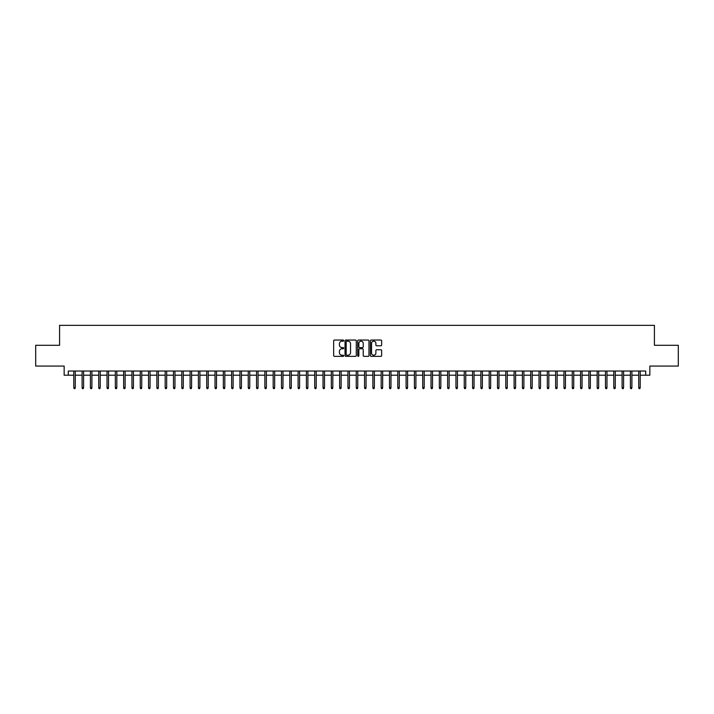 <?xml version="1.0" encoding="UTF-8"?>
<svg xmlns="http://www.w3.org/2000/svg" width="714" height="714" viewBox="0 0 714 714"><rect width="100%" height="100%" fill="white"/><g stroke="black" fill="none" stroke-linecap="round" stroke-linejoin="round"><path stroke-width="1.07" d="M343.711 340.614A0.571 0.571 0 0 0 343.139 340.042L334.473 340.042A0.812 0.812 0 0 0 333.661 340.855L333.661 355.536A0.812 0.812 0 0 0 334.473 356.348L343.139 356.348A0.571 0.571 0 0 0 343.711 355.777A0.571 0.571 0 0 0 343.139 355.206L342.015 355.206A2.606 2.606 0 0 1 339.409 352.6L339.409 351.377A2.606 2.606 0 0 1 342.015 348.762L343.139 348.762A0.571 0.571 0 0 0 343.711 348.191A0.571 0.571 0 0 0 343.139 347.62L342.015 347.62A2.606 2.606 0 0 1 339.409 345.014L339.409 343.791A2.606 2.606 0 0 1 342.015 341.185L343.139 341.185A0.571 0.571 0 0 0 343.711 340.614M380.83 345.79A0.812 0.812 0 0 0 381.651 344.969L381.651 340.855A0.812 0.812 0 0 0 380.83 340.042L371.209 340.042A0.812 0.812 0 0 0 370.396 340.855L370.396 355.536A0.812 0.812 0 0 0 371.209 356.348L380.83 356.348A0.812 0.812 0 0 0 381.651 355.536L381.651 350.556A0.812 0.812 0 0 0 380.83 349.744L376.715 349.744A0.812 0.812 0 0 0 375.894 350.556L375.894 353.028A2.178 2.178 0 0 1 373.717 355.206A2.178 2.178 0 0 1 371.539 353.028L371.539 343.363A2.178 2.178 0 0 1 373.717 341.185A2.178 2.178 0 0 1 375.894 343.363L375.894 344.969A0.812 0.812 0 0 0 376.715 345.79L380.83 345.79M68.312 375.198L68.312 371.039L645.688 371.039L645.688 375.198L649.847 375.198L649.847 366.059L678.3 366.059L678.3 345.29L654.417 345.29L654.417 325.352L59.583 325.352L59.583 345.29L35.7 345.29L35.7 366.059L64.153 366.059L64.153 375.198L73.792 375.198M356.286 340.855A0.812 0.812 0 0 0 355.474 340.042L345.853 340.042A0.812 0.812 0 0 0 345.032 340.855L345.032 355.536A0.812 0.812 0 0 0 345.853 356.348L355.474 356.348A0.812 0.812 0 0 0 356.286 355.536L356.286 340.855M358.526 340.042L368.147 340.042A0.812 0.812 0 0 1 368.968 340.855L368.968 355.536A0.812 0.812 0 0 1 368.147 356.348L364.033 356.348A0.812 0.812 0 0 1 363.221 355.536L363.221 349.583A0.812 0.812 0 0 0 362.4 348.762L359.669 348.762A0.812 0.812 0 0 0 358.856 349.583L358.856 355.777A0.571 0.571 0 0 1 358.285 356.348A0.571 0.571 0 0 1 357.714 355.777L357.714 340.855A0.812 0.812 0 0 1 358.526 340.042M75.282 375.198L82.101 375.198M83.592 375.198L90.41 375.198M91.901 375.198L98.71 375.198M100.21 375.198L107.02 375.198M108.519 375.198L115.329 375.198M116.828 375.198L123.638 375.198M125.128 375.198L131.947 375.198M133.438 375.198L140.256 375.198M141.747 375.198L148.557 375.198M150.056 375.198L156.866 375.198M158.365 375.198L165.175 375.198M166.674 375.198L173.484 375.198M174.975 375.198L181.793 375.198M183.284 375.198L190.102 375.198M191.593 375.198L198.403 375.198M199.902 375.198L206.712 375.198M208.211 375.198L215.021 375.198M216.52 375.198L223.33 375.198M224.821 375.198L231.639 375.198M233.13 375.198L239.949 375.198M241.439 375.198L248.249 375.198M249.748 375.198L256.558 375.198M258.057 375.198L264.867 375.198M266.367 375.198L273.176 375.198M274.667 375.198L281.486 375.198M282.976 375.198L289.795 375.198M291.285 375.198L298.095 375.198M299.594 375.198L306.404 375.198M307.904 375.198L314.713 375.198M316.213 375.198L323.023 375.198M324.513 375.198L331.332 375.198M332.822 375.198L339.641 375.198M341.131 375.198L347.941 375.198M349.441 375.198L356.25 375.198M357.75 375.198L364.559 375.198M366.059 375.198L372.869 375.198M374.359 375.198L381.178 375.198M382.668 375.198L389.487 375.198M390.977 375.198L397.787 375.198M399.287 375.198L406.096 375.198M407.596 375.198L414.406 375.198M415.905 375.198L422.715 375.198M424.205 375.198L431.024 375.198M432.514 375.198L439.333 375.198M440.824 375.198L447.633 375.198M449.133 375.198L455.943 375.198M457.442 375.198L464.252 375.198M465.751 375.198L472.561 375.198M474.051 375.198L480.87 375.198M482.361 375.198L489.179 375.198M490.67 375.198L497.479 375.198M498.979 375.198L505.789 375.198M507.288 375.198L514.098 375.198M515.597 375.198L522.407 375.198M523.897 375.198L530.716 375.198M532.207 375.198L539.025 375.198M540.516 375.198L547.326 375.198M548.825 375.198L555.635 375.198M557.134 375.198L563.944 375.198M565.443 375.198L572.253 375.198M573.744 375.198L580.562 375.198M582.053 375.198L588.871 375.198M590.362 375.198L597.172 375.198M598.671 375.198L605.481 375.198M606.98 375.198L613.79 375.198M615.289 375.198L622.099 375.198M623.59 375.198L630.408 375.198M631.899 375.198L638.718 375.198M640.208 375.198L645.688 375.198M346.745 341.185A0.571 0.571 0 0 0 346.174 341.756L346.174 354.635A0.571 0.571 0 0 0 346.745 355.206L347.932 355.206A2.606 2.606 0 0 0 350.538 352.6L350.538 343.791A2.606 2.606 0 0 0 347.932 341.185L346.745 341.185M363.221 343.407A2.178 2.178 0 0 0 361.034 341.221A2.178 2.178 0 0 0 358.856 343.407L358.856 346.808A0.812 0.812 0 0 0 359.669 347.62L362.4 347.62A0.812 0.812 0 0 0 363.221 346.808L363.221 343.407M73.792 387.568L74.122 388.648L74.952 388.648L75.282 387.568L73.792 387.568L73.792 371.039M75.282 387.568L75.282 371.039M82.101 387.568L82.431 388.648L83.261 388.648L83.592 387.568L82.101 387.568L82.101 371.039M83.592 387.568L83.592 371.039M90.41 387.568L90.74 388.648L91.57 388.648L91.901 387.568L90.41 387.568L90.41 371.039M91.901 387.568L91.901 371.039M98.71 387.568L99.05 388.648L99.88 388.648L100.21 387.568L98.71 387.568L98.71 371.039M100.21 387.568L100.21 371.039M107.02 387.568L107.35 388.648L108.189 388.648L108.519 387.568L107.02 387.568L107.02 371.039M108.519 387.568L108.519 371.039M115.329 387.568L115.659 388.648L116.489 388.648L116.828 387.568L115.329 387.568L115.329 371.039M116.828 387.568L116.828 371.039M123.638 387.568L123.968 388.648L124.798 388.648L125.128 387.568L123.638 387.568L123.638 371.039M125.128 387.568L125.128 371.039M131.947 387.568L132.277 388.648L133.107 388.648L133.438 387.568L131.947 387.568L131.947 371.039M133.438 387.568L133.438 371.039M140.256 387.568L140.587 388.648L141.417 388.648L141.747 387.568L140.256 387.568L140.256 371.039M141.747 387.568L141.747 371.039M148.557 387.568L148.896 388.648L149.726 388.648L150.056 387.568L148.557 387.568L148.557 371.039M150.056 387.568L150.056 371.039M156.866 387.568L157.196 388.648L158.035 388.648L158.365 387.568L156.866 387.568L156.866 371.039M158.365 387.568L158.365 371.039M165.175 387.568L165.505 388.648L166.335 388.648L166.674 387.568L165.175 387.568L165.175 371.039M166.674 387.568L166.674 371.039M173.484 387.568L173.814 388.648L174.644 388.648L174.975 387.568L173.484 387.568L173.484 371.039M174.975 387.568L174.975 371.039M181.793 387.568L182.124 388.648L182.954 388.648L183.284 387.568L181.793 387.568L181.793 371.039M183.284 387.568L183.284 371.039M190.102 387.568L190.433 388.648L191.263 388.648L191.593 387.568L190.102 387.568L190.102 371.039M191.593 387.568L191.593 371.039M198.403 387.568L198.742 388.648L199.572 388.648L199.902 387.568L198.403 387.568L198.403 371.039M199.902 387.568L199.902 371.039M206.712 387.568L207.042 388.648L207.881 388.648L208.211 387.568L206.712 387.568L206.712 371.039M208.211 387.568L208.211 371.039M215.021 387.568L215.351 388.648L216.181 388.648L216.52 387.568L215.021 387.568L215.021 371.039M216.52 387.568L216.52 371.039M223.33 387.568L223.66 388.648L224.491 388.648L224.821 387.568L223.33 387.568L223.33 371.039M224.821 387.568L224.821 371.039M231.639 387.568L231.97 388.648L232.8 388.648L233.13 387.568L231.639 387.568L231.639 371.039M233.13 387.568L233.13 371.039M239.949 387.568L240.279 388.648L241.109 388.648L241.439 387.568L239.949 387.568L239.949 371.039M241.439 387.568L241.439 371.039M248.249 387.568L248.588 388.648L249.418 388.648L249.748 387.568L248.249 387.568L248.249 371.039M249.748 387.568L249.748 371.039M256.558 387.568L256.888 388.648L257.727 388.648L258.057 387.568L256.558 387.568L256.558 371.039M258.057 387.568L258.057 371.039M264.867 387.568L265.197 388.648L266.027 388.648L266.367 387.568L264.867 387.568L264.867 371.039M266.367 387.568L266.367 371.039M273.176 387.568L273.507 388.648L274.337 388.648L274.667 387.568L273.176 387.568L273.176 371.039M274.667 387.568L274.667 371.039M281.486 387.568L281.816 388.648L282.646 388.648L282.976 387.568L281.486 387.568L281.486 371.039M282.976 387.568L282.976 371.039M289.795 387.568L290.125 388.648L290.955 388.648L291.285 387.568L289.795 387.568L289.795 371.039M291.285 387.568L291.285 371.039M298.095 387.568L298.434 388.648L299.264 388.648L299.594 387.568L298.095 387.568L298.095 371.039M299.594 387.568L299.594 371.039M306.404 387.568L306.734 388.648L307.573 388.648L307.904 387.568L306.404 387.568L306.404 371.039M307.904 387.568L307.904 371.039M314.713 387.568L315.044 388.648L315.874 388.648L316.213 387.568L314.713 387.568L314.713 371.039M316.213 387.568L316.213 371.039M323.023 387.568L323.353 388.648L324.183 388.648L324.513 387.568L323.023 387.568L323.023 371.039M324.513 387.568L324.513 371.039M331.332 387.568L331.662 388.648L332.492 388.648L332.822 387.568L331.332 387.568L331.332 371.039M332.822 387.568L332.822 371.039M339.641 387.568L339.971 388.648L340.801 388.648L341.131 387.568L339.641 387.568L339.641 371.039M341.131 387.568L341.131 371.039M347.941 387.568L348.28 388.648L349.11 388.648L349.441 387.568L347.941 387.568L347.941 371.039M349.441 387.568L349.441 371.039M356.25 387.568L356.581 388.648L357.419 388.648L357.75 387.568L356.25 387.568L356.25 371.039M357.75 387.568L357.75 371.039M364.559 387.568L364.89 388.648L365.72 388.648L366.059 387.568L364.559 387.568L364.559 371.039M366.059 387.568L366.059 371.039M372.869 387.568L373.199 388.648L374.029 388.648L374.359 387.568L372.869 387.568L372.869 371.039M374.359 387.568L374.359 371.039M381.178 387.568L381.508 388.648L382.338 388.648L382.668 387.568L381.178 387.568L381.178 371.039M382.668 387.568L382.668 371.039M389.487 387.568L389.817 388.648L390.647 388.648L390.977 387.568L389.487 387.568L389.487 371.039M390.977 387.568L390.977 371.039M397.787 387.568L398.126 388.648L398.956 388.648L399.287 387.568L397.787 387.568L397.787 371.039M399.287 387.568L399.287 371.039M406.096 387.568L406.427 388.648L407.266 388.648L407.596 387.568L406.096 387.568L406.096 371.039M407.596 387.568L407.596 371.039M414.406 387.568L414.736 388.648L415.566 388.648L415.905 387.568L414.406 387.568L414.406 371.039M415.905 387.568L415.905 371.039M422.715 387.568L423.045 388.648L423.875 388.648L424.205 387.568L422.715 387.568L422.715 371.039M424.205 387.568L424.205 371.039M431.024 387.568L431.354 388.648L432.184 388.648L432.514 387.568L431.024 387.568L431.024 371.039M432.514 387.568L432.514 371.039M439.333 387.568L439.663 388.648L440.493 388.648L440.824 387.568L439.333 387.568L439.333 371.039M440.824 387.568L440.824 371.039M447.633 387.568L447.973 388.648L448.803 388.648L449.133 387.568L447.633 387.568L447.633 371.039M449.133 387.568L449.133 371.039M455.943 387.568L456.273 388.648L457.112 388.648L457.442 387.568L455.943 387.568L455.943 371.039M457.442 387.568L457.442 371.039M464.252 387.568L464.582 388.648L465.412 388.648L465.751 387.568L464.252 387.568L464.252 371.039M465.751 387.568L465.751 371.039M472.561 387.568L472.891 388.648L473.721 388.648L474.051 387.568L472.561 387.568L472.561 371.039M474.051 387.568L474.051 371.039M480.87 387.568L481.2 388.648L482.03 388.648L482.361 387.568L480.87 387.568L480.87 371.039M482.361 387.568L482.361 371.039M489.179 387.568L489.509 388.648L490.339 388.648L490.67 387.568L489.179 387.568L489.179 371.039M490.67 387.568L490.67 371.039M497.479 387.568L497.819 388.648L498.649 388.648L498.979 387.568L497.479 387.568L497.479 371.039M498.979 387.568L498.979 371.039M505.789 387.568L506.119 388.648L506.958 388.648L507.288 387.568L505.789 387.568L505.789 371.039M507.288 387.568L507.288 371.039M514.098 387.568L514.428 388.648L515.258 388.648L515.597 387.568L514.098 387.568L514.098 371.039M515.597 387.568L515.597 371.039M522.407 387.568L522.737 388.648L523.567 388.648L523.897 387.568L522.407 387.568L522.407 371.039M523.897 387.568L523.897 371.039M530.716 387.568L531.046 388.648L531.876 388.648L532.207 387.568L530.716 387.568L530.716 371.039M532.207 387.568L532.207 371.039M539.025 387.568L539.356 388.648L540.186 388.648L540.516 387.568L539.025 387.568L539.025 371.039M540.516 387.568L540.516 371.039M547.326 387.568L547.665 388.648L548.495 388.648L548.825 387.568L547.326 387.568L547.326 371.039M548.825 387.568L548.825 371.039M555.635 387.568L555.965 388.648L556.804 388.648L557.134 387.568L555.635 387.568L555.635 371.039M557.134 387.568L557.134 371.039M563.944 387.568L564.274 388.648L565.104 388.648L565.443 387.568L563.944 387.568L563.944 371.039M565.443 387.568L565.443 371.039M572.253 387.568L572.583 388.648L573.413 388.648L573.744 387.568L572.253 387.568L572.253 371.039M573.744 387.568L573.744 371.039M580.562 387.568L580.893 388.648L581.723 388.648L582.053 387.568L580.562 387.568L580.562 371.039M582.053 387.568L582.053 371.039M588.871 387.568L589.202 388.648L590.032 388.648L590.362 387.568L588.871 387.568L588.871 371.039M590.362 387.568L590.362 371.039M597.172 387.568L597.511 388.648L598.341 388.648L598.671 387.568L597.172 387.568L597.172 371.039M598.671 387.568L598.671 371.039M605.481 387.568L605.811 388.648L606.65 388.648L606.98 387.568L605.481 387.568L605.481 371.039M606.98 387.568L606.98 371.039M613.79 387.568L614.12 388.648L614.95 388.648L615.289 387.568L613.79 387.568L613.79 371.039M615.289 387.568L615.289 371.039M622.099 387.568L622.429 388.648L623.26 388.648L623.59 387.568L622.099 387.568L622.099 371.039M623.59 387.568L623.59 371.039M630.408 387.568L630.739 388.648L631.569 388.648L631.899 387.568L630.408 387.568L630.408 371.039M631.899 387.568L631.899 371.039M638.718 387.568L639.048 388.648L639.878 388.648L640.208 387.568L638.718 387.568L638.718 371.039M640.208 387.568L640.208 371.039"/></g></svg>
